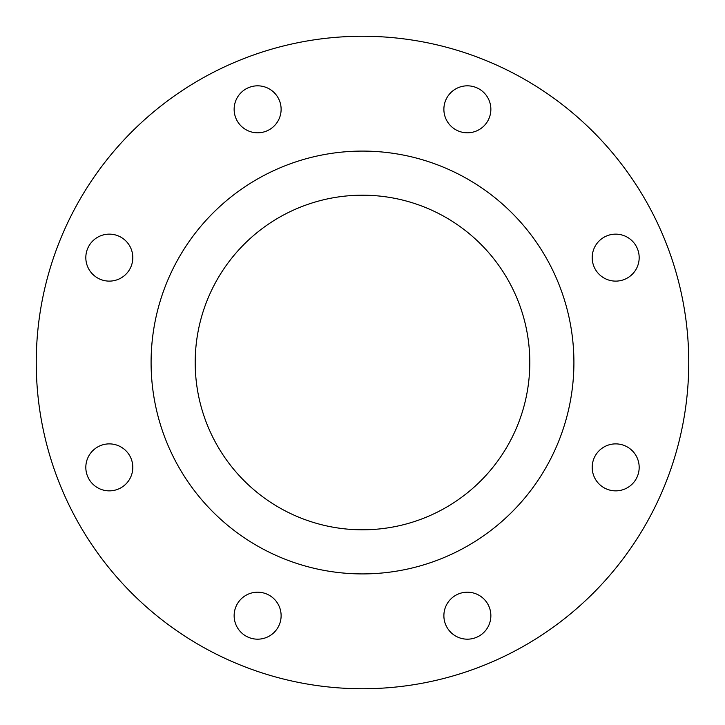 <?xml version="1.0" encoding="UTF-8"?>
<svg xmlns="http://www.w3.org/2000/svg" width="725" height="725" viewBox="0 0 725 725"><rect width="100%" height="100%" fill="white"/><g stroke="black" fill="none" stroke-linecap="round" stroke-linejoin="round"><path stroke-width="1.09" d="M234.139 109.312A23.49 23.49 0 0 0 257.629 132.802A23.49 23.49 0 0 0 281.119 109.312A23.49 23.49 0 0 0 257.629 85.822A23.49 23.49 0 0 0 234.139 109.312M85.822 257.629A23.49 23.49 0 0 0 109.312 281.119A23.49 23.49 0 0 0 132.802 257.629A23.49 23.49 0 0 0 109.312 234.139A23.49 23.49 0 0 0 85.822 257.629M85.822 467.371A23.49 23.49 0 0 0 109.312 490.861A23.49 23.49 0 0 0 132.802 467.371A23.49 23.49 0 0 0 109.312 443.881A23.49 23.49 0 0 0 85.822 467.371M234.139 615.688A23.49 23.49 0 0 0 257.629 639.178A23.49 23.49 0 0 0 281.119 615.688A23.49 23.49 0 0 0 257.629 592.198A23.49 23.49 0 0 0 234.139 615.688M443.881 615.688A23.49 23.49 0 0 0 467.371 639.178A23.49 23.49 0 0 0 490.861 615.688A23.49 23.49 0 0 0 467.371 592.198A23.49 23.49 0 0 0 443.881 615.688M592.198 467.371A23.49 23.49 0 0 0 615.688 490.861A23.49 23.49 0 0 0 639.178 467.371A23.49 23.49 0 0 0 615.688 443.881A23.49 23.49 0 0 0 592.198 467.371M592.198 257.629A23.49 23.49 0 0 0 615.688 281.119A23.49 23.49 0 0 0 639.178 257.629A23.49 23.49 0 0 0 615.688 234.139A23.49 23.49 0 0 0 592.198 257.629M443.881 109.312A23.49 23.49 0 0 0 467.371 132.802A23.49 23.49 0 0 0 490.861 109.312A23.49 23.49 0 0 0 467.371 85.822A23.49 23.49 0 0 0 443.881 109.312M195.197 362.5A167.303 167.303 0 0 0 362.5 529.803A167.303 167.303 0 0 0 529.803 362.5A167.303 167.303 0 0 0 362.5 195.197A167.303 167.303 0 0 0 195.197 362.5M573.91 362.5A211.41 211.41 0 0 0 362.5 151.09A211.41 211.41 0 0 0 151.09 362.5A211.41 211.41 0 0 0 362.5 573.91A211.41 211.41 0 0 0 573.91 362.5M688.75 362.5A326.25 326.25 0 0 0 362.5 36.25A326.25 326.25 0 0 0 36.25 362.5A326.25 326.25 0 0 0 362.5 688.75A326.25 326.25 0 0 0 688.75 362.5"/></g></svg>
